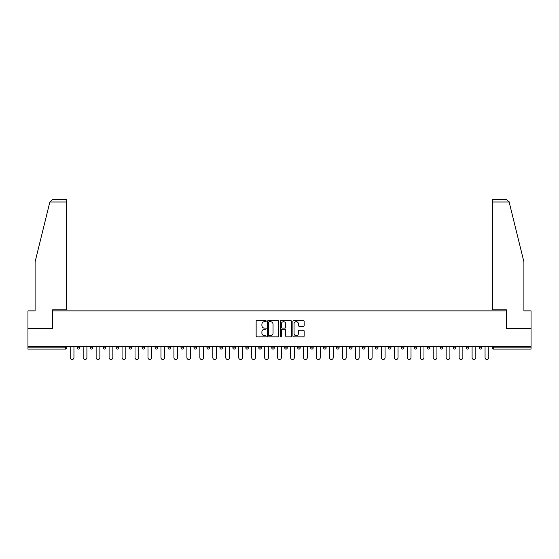 <?xml version="1.0" encoding="UTF-8"?>
<svg xmlns="http://www.w3.org/2000/svg" width="559" height="559" viewBox="0 0 559 559"><rect width="100%" height="100%" fill="white"/><g stroke="black" fill="none" stroke-linecap="round" stroke-linejoin="round"><path stroke-width="0.84" d="M266.203 321.111A0.573 0.573 0 0 0 265.63 320.538L256.965 320.538A0.818 0.818 0 0 0 256.148 321.355L256.148 336.036A0.818 0.818 0 0 0 256.965 336.853L265.63 336.853A0.573 0.573 0 0 0 266.203 336.28A0.573 0.573 0 0 0 265.63 335.714L264.512 335.714A2.613 2.613 0 0 1 261.898 333.101L261.898 331.878A2.613 2.613 0 0 1 264.512 329.265L265.63 329.265A0.573 0.573 0 0 0 266.203 328.699A0.573 0.573 0 0 0 265.63 328.126L264.512 328.126A2.613 2.613 0 0 1 261.898 325.513L261.898 324.29A2.613 2.613 0 0 1 264.512 321.684L265.63 321.684A0.573 0.573 0 0 0 266.203 321.111M303.341 326.288A0.818 0.818 0 0 0 304.152 325.478L304.152 321.355A0.818 0.818 0 0 0 303.341 320.538L293.713 320.538A0.818 0.818 0 0 0 292.895 321.355L292.895 336.036A0.818 0.818 0 0 0 293.713 336.853L303.341 336.853A0.818 0.818 0 0 0 304.152 336.036L304.152 331.061A0.818 0.818 0 0 0 303.341 330.243L299.219 330.243A0.818 0.818 0 0 0 298.401 331.061L298.401 333.527A2.18 2.18 0 0 1 296.221 335.714A2.18 2.18 0 0 1 294.041 333.527L294.041 323.864A2.18 2.18 0 0 1 296.221 321.684A2.18 2.18 0 0 1 298.401 323.864L298.401 325.478A0.818 0.818 0 0 0 299.219 326.288L303.341 326.288M49.856 202.009L52.42 199.514L66.262 199.514L66.262 202.009L49.856 202.009L35.098 261.843L35.098 310.874L27.95 310.874L27.95 328.322L52.714 328.322L52.714 310.874L506.286 310.874L506.286 328.322L531.05 328.322L531.05 346.524L27.95 346.524L27.95 347.852L65.599 347.852L65.599 346.524M27.95 328.322L27.95 346.524M278.787 321.355A0.818 0.818 0 0 0 277.97 320.538L268.348 320.538A0.818 0.818 0 0 0 267.53 321.355L267.53 336.036A0.818 0.818 0 0 0 268.348 336.853L277.97 336.853A0.818 0.818 0 0 0 278.787 336.036L278.787 321.355M281.03 320.538L290.652 320.538A0.818 0.818 0 0 1 291.47 321.355L291.47 336.036A0.818 0.818 0 0 1 290.652 336.853L286.536 336.853A0.818 0.818 0 0 1 285.719 336.036L285.719 330.083A0.818 0.818 0 0 0 284.901 329.265L282.169 329.265A0.818 0.818 0 0 0 281.359 330.083L281.359 336.28A0.573 0.573 0 0 1 280.786 336.853A0.573 0.573 0 0 1 280.213 336.28L280.213 321.355A0.818 0.818 0 0 1 281.03 320.538M66.842 346.524L66.842 347.852A1.244 1.244 0 0 1 65.599 349.096L27.95 349.096L27.95 347.852M531.05 346.524L531.05 349.096L493.401 349.096A1.244 1.244 0 0 1 492.158 347.852L492.158 346.524M77.31 347.852A1.244 1.244 0 0 0 78.56 349.096A1.244 1.244 0 0 0 79.804 347.852L79.804 346.524L79.804 347.852L77.31 347.852A1.244 1.244 0 0 0 78.56 349.096A1.244 1.244 0 0 1 77.31 347.852L77.31 346.524M65.599 349.096A1.244 1.244 0 0 0 66.842 347.852A1.244 1.244 0 0 1 65.599 349.096L65.599 347.852L66.842 347.852M90.278 346.524L90.278 347.852L90.278 346.524M92.773 346.524L92.773 347.852L92.773 346.524M103.24 347.852A1.244 1.244 0 0 0 104.484 349.096A1.244 1.244 0 0 0 105.735 347.852A1.244 1.244 0 0 1 104.484 349.096A1.244 1.244 0 0 0 105.735 347.852L105.735 346.524L105.735 347.852L103.24 347.852A1.244 1.244 0 0 0 104.484 349.096A1.244 1.244 0 0 1 103.24 347.852L103.24 346.524M116.202 346.524L116.202 347.852L116.202 346.524M118.697 346.524L118.697 347.852A1.244 1.244 0 0 1 117.453 349.096A1.244 1.244 0 0 1 116.202 347.852A1.244 1.244 0 0 0 117.453 349.096A1.244 1.244 0 0 0 118.697 347.852A1.244 1.244 0 0 1 117.453 349.096A1.244 1.244 0 0 1 116.202 347.852L118.697 347.852M129.171 346.524L129.171 347.852L129.171 346.524M131.658 346.524L131.658 347.852L131.658 346.524M144.627 346.524L144.627 347.852A1.244 1.244 0 0 1 143.377 349.096A1.244 1.244 0 0 1 142.133 347.852L142.133 346.524M156.345 349.096A1.244 1.244 0 0 0 157.589 347.852L157.589 346.524L157.589 347.852A1.244 1.244 0 0 1 156.345 349.096A1.244 1.244 0 0 1 155.095 347.852L155.095 346.524M170.551 346.524L170.551 347.852A1.244 1.244 0 0 1 169.307 349.096A1.244 1.244 0 0 1 168.063 347.852L168.063 346.524M183.52 346.524L183.52 347.852A1.244 1.244 0 0 1 182.269 349.096A1.244 1.244 0 0 1 181.025 347.852L181.025 346.524M193.987 346.524L193.987 347.852L193.987 346.524M196.482 346.524L196.482 347.852L196.482 346.524M209.443 346.524L209.443 347.852A1.244 1.244 0 0 1 208.2 349.096A1.244 1.244 0 0 1 206.949 347.852L206.949 346.524M219.918 346.524L219.918 347.852L219.918 346.524M222.412 346.524L222.412 347.852A1.244 1.244 0 0 1 221.161 349.096A1.244 1.244 0 0 1 219.918 347.852L222.412 347.852A1.244 1.244 0 0 1 221.161 349.096M235.374 346.524L235.374 347.852L232.879 347.852A1.244 1.244 0 0 0 234.123 349.096A1.244 1.244 0 0 1 232.879 347.852L232.879 346.524M248.336 346.524L248.336 347.852A1.244 1.244 0 0 1 247.092 349.096A1.244 1.244 0 0 1 245.841 347.852L245.841 346.524M261.298 346.524L261.298 347.852A1.244 1.244 0 0 1 260.054 349.096A1.244 1.244 0 0 1 258.81 347.852L258.81 346.524M271.772 346.524L271.772 347.852L271.772 346.524M274.266 346.524L274.266 347.852A1.244 1.244 0 0 1 273.016 349.096A1.244 1.244 0 0 1 271.772 347.852L274.266 347.852A1.244 1.244 0 0 1 273.016 349.096M285.984 349.096A1.244 1.244 0 0 0 287.228 347.852L287.228 346.524L287.228 347.852A1.244 1.244 0 0 1 285.984 349.096A1.244 1.244 0 0 1 284.734 347.852L284.734 346.524M300.19 346.524L300.19 347.852A1.244 1.244 0 0 1 298.946 349.096A1.244 1.244 0 0 1 297.702 347.852L297.702 346.524M313.159 346.524L313.159 347.852A1.244 1.244 0 0 1 311.908 349.096A1.244 1.244 0 0 1 310.664 347.852L310.664 346.524M323.626 346.524L323.626 347.852L323.626 346.524M326.121 346.524L326.121 347.852A1.244 1.244 0 0 1 324.877 349.096A1.244 1.244 0 0 1 323.626 347.852L326.121 347.852A1.244 1.244 0 0 1 324.877 349.096M339.082 346.524L339.082 347.852A1.244 1.244 0 0 1 337.839 349.096A1.244 1.244 0 0 1 336.588 347.852L336.588 346.524M349.557 346.524L349.557 347.852L349.557 346.524M352.051 346.524L352.051 347.852L352.051 346.524M362.518 346.524L362.518 347.852L362.518 346.524M365.013 346.524L365.013 347.852L365.013 346.524M377.975 346.524L377.975 347.852A1.244 1.244 0 0 1 376.731 349.096A1.244 1.244 0 0 1 375.48 347.852L375.48 346.524M390.937 346.524L390.937 347.852L388.449 347.852A1.244 1.244 0 0 0 389.693 349.096A1.244 1.244 0 0 1 388.449 347.852L388.449 346.524M403.905 346.524L403.905 347.852A1.244 1.244 0 0 1 402.655 349.096A1.244 1.244 0 0 1 401.411 347.852L401.411 346.524M414.373 346.524L414.373 347.852L414.373 346.524M416.867 346.524L416.867 347.852L416.867 346.524M429.829 346.524L429.829 347.852A1.244 1.244 0 0 1 428.585 349.096A1.244 1.244 0 0 1 427.342 347.852L427.342 346.524M442.798 346.524L442.798 347.852L440.303 347.852A1.244 1.244 0 0 0 441.547 349.096A1.244 1.244 0 0 1 440.303 347.852L440.303 346.524M455.76 346.524L455.76 347.852A1.244 1.244 0 0 1 454.516 349.096A1.244 1.244 0 0 1 453.265 347.852L453.265 346.524M468.721 346.524L468.721 347.852L466.227 347.852A1.244 1.244 0 0 0 467.478 349.096A1.244 1.244 0 0 1 466.227 347.852L466.227 346.524M481.69 346.524L481.69 347.852A1.244 1.244 0 0 1 480.44 349.096A1.244 1.244 0 0 1 479.196 347.852L479.196 346.524M91.522 349.096A1.244 1.244 0 0 1 90.278 347.852L92.773 347.852A1.244 1.244 0 0 1 91.522 349.096A1.244 1.244 0 0 0 92.773 347.852A1.244 1.244 0 0 1 91.522 349.096M130.415 349.096A1.244 1.244 0 0 1 129.171 347.852A1.244 1.244 0 0 0 130.415 349.096A1.244 1.244 0 0 0 131.658 347.852A1.244 1.244 0 0 1 130.415 349.096A1.244 1.244 0 0 1 129.171 347.852L131.658 347.852A1.244 1.244 0 0 1 130.415 349.096M195.238 349.096A1.244 1.244 0 0 1 193.987 347.852L196.482 347.852A1.244 1.244 0 0 1 195.238 349.096A1.244 1.244 0 0 0 196.482 347.852M234.123 349.096A1.244 1.244 0 0 0 235.374 347.852A1.244 1.244 0 0 1 234.123 349.096A1.244 1.244 0 0 1 232.879 347.852M350.8 349.096A1.244 1.244 0 0 1 349.557 347.852A1.244 1.244 0 0 0 350.8 349.096A1.244 1.244 0 0 0 352.051 347.852A1.244 1.244 0 0 1 350.8 349.096A1.244 1.244 0 0 1 349.557 347.852L352.051 347.852M363.762 349.096A1.244 1.244 0 0 1 362.518 347.852A1.244 1.244 0 0 0 363.762 349.096A1.244 1.244 0 0 0 365.013 347.852A1.244 1.244 0 0 1 363.762 349.096A1.244 1.244 0 0 1 362.518 347.852L365.013 347.852A1.244 1.244 0 0 1 363.762 349.096M390.937 347.852A1.244 1.244 0 0 1 389.693 349.096A1.244 1.244 0 0 0 390.937 347.852A1.244 1.244 0 0 1 389.693 349.096A1.244 1.244 0 0 1 388.449 347.852M415.623 349.096A1.244 1.244 0 0 1 414.373 347.852A1.244 1.244 0 0 0 415.623 349.096A1.244 1.244 0 0 0 416.867 347.852A1.244 1.244 0 0 1 415.623 349.096A1.244 1.244 0 0 1 414.373 347.852L416.867 347.852M441.547 349.096A1.244 1.244 0 0 0 442.798 347.852A1.244 1.244 0 0 1 441.547 349.096A1.244 1.244 0 0 1 440.303 347.852M468.721 347.852A1.244 1.244 0 0 1 467.478 349.096A1.244 1.244 0 0 0 468.721 347.852A1.244 1.244 0 0 1 467.478 349.096A1.244 1.244 0 0 1 466.227 347.852M493.401 346.524L493.401 349.096A1.244 1.244 0 0 1 492.158 347.852L531.05 347.852M269.242 321.684A0.573 0.573 0 0 0 268.669 322.25L268.669 335.141A0.573 0.573 0 0 0 269.242 335.714L270.423 335.714A2.613 2.613 0 0 0 273.037 333.101L273.037 324.29A2.613 2.613 0 0 0 270.423 321.684L269.242 321.684M285.719 323.906A2.18 2.18 0 0 0 283.539 321.725A2.18 2.18 0 0 0 281.359 323.906L281.359 327.308A0.818 0.818 0 0 0 282.169 328.126L284.901 328.126A0.818 0.818 0 0 0 285.719 327.308L285.719 323.906M70.21 357.613L70.21 346.524L70.21 357.613A1.873 1.873 0 0 0 72.076 359.486A1.873 1.873 0 0 0 73.949 357.613L73.949 346.524M66.262 199.514L56.291 199.514L66.262 199.514M52.63 328.322L52.63 309.791L66.262 309.791L66.262 202.009M531.05 328.322L531.05 310.874L523.902 310.874L523.902 261.843L508.997 201.408L509.144 202.009L506.58 199.514L492.738 199.514L502.709 199.514L492.738 199.514L492.738 309.791L506.37 309.791L506.37 328.322M83.172 357.613L83.172 346.524L83.172 357.613A1.873 1.873 0 0 0 85.038 359.486A1.873 1.873 0 0 0 86.911 357.613L86.911 346.524M96.134 357.613L96.134 346.524L96.134 357.613A1.873 1.873 0 0 0 98.007 359.486A1.873 1.873 0 0 0 99.872 357.613L99.872 346.524M109.096 357.613L109.096 346.524L109.096 357.613A1.873 1.873 0 0 0 110.968 359.486A1.873 1.873 0 0 0 112.841 357.613L112.841 346.524M122.065 357.613L122.065 346.524L122.065 357.613A1.873 1.873 0 0 0 123.93 359.486A1.873 1.873 0 0 0 125.803 357.613L125.803 346.524M135.026 357.613L135.026 346.524L135.026 357.613A1.873 1.873 0 0 0 136.899 359.486A1.873 1.873 0 0 0 138.765 357.613L138.765 346.524M147.988 357.613L147.988 346.524L147.988 357.613A1.873 1.873 0 0 0 149.861 359.486A1.873 1.873 0 0 0 151.734 357.613L151.734 346.524M160.957 357.613L160.957 346.524L160.957 357.613A1.873 1.873 0 0 0 162.823 359.486A1.873 1.873 0 0 0 164.695 357.613L164.695 346.524M173.919 357.613L173.919 346.524L173.919 357.613A1.873 1.873 0 0 0 175.792 359.486A1.873 1.873 0 0 0 177.657 357.613L177.657 346.524M186.881 357.613L186.881 346.524L186.881 357.613A1.873 1.873 0 0 0 188.753 359.486A1.873 1.873 0 0 0 190.619 357.613L190.619 346.524M199.849 357.613L199.849 346.524L199.849 357.613A1.873 1.873 0 0 0 201.715 359.486A1.873 1.873 0 0 0 203.588 357.613L203.588 346.524M212.811 357.613L212.811 346.524L212.811 357.613A1.873 1.873 0 0 0 214.677 359.486A1.873 1.873 0 0 0 216.55 357.613L216.55 346.524M225.773 357.613L225.773 346.524L225.773 357.613A1.873 1.873 0 0 0 227.646 359.486A1.873 1.873 0 0 0 229.511 357.613L229.511 346.524M238.742 357.613L238.742 346.524L238.742 357.613A1.873 1.873 0 0 0 240.608 359.486A1.873 1.873 0 0 0 242.48 357.613L242.48 346.524M251.704 357.613L251.704 346.524L251.704 357.613A1.873 1.873 0 0 0 253.569 359.486A1.873 1.873 0 0 0 255.442 357.613L255.442 346.524M264.666 357.613L264.666 346.524L264.666 357.613A1.873 1.873 0 0 0 266.538 359.486A1.873 1.873 0 0 0 268.404 357.613L268.404 346.524M277.627 357.613L277.627 346.524L277.627 357.613A1.873 1.873 0 0 0 279.5 359.486A1.873 1.873 0 0 0 281.373 357.613L281.373 346.524M290.596 357.613L290.596 346.524L290.596 357.613A1.873 1.873 0 0 0 292.462 359.486A1.873 1.873 0 0 0 294.334 357.613L294.334 346.524M303.558 357.613L303.558 346.524L303.558 357.613A1.873 1.873 0 0 0 305.431 359.486A1.873 1.873 0 0 0 307.296 357.613L307.296 346.524M316.52 357.613L316.52 346.524L316.52 357.613A1.873 1.873 0 0 0 318.392 359.486A1.873 1.873 0 0 0 320.258 357.613L320.258 346.524M329.489 357.613L329.489 346.524L329.489 357.613A1.873 1.873 0 0 0 331.354 359.486A1.873 1.873 0 0 0 333.227 357.613L333.227 346.524M342.45 357.613L342.45 346.524L342.45 357.613A1.873 1.873 0 0 0 344.323 359.486A1.873 1.873 0 0 0 346.189 357.613L346.189 346.524M355.412 357.613L355.412 346.524L355.412 357.613A1.873 1.873 0 0 0 357.285 359.486A1.873 1.873 0 0 0 359.151 357.613L359.151 346.524M368.381 357.613L368.381 346.524L368.381 357.613A1.873 1.873 0 0 0 370.247 359.486A1.873 1.873 0 0 0 372.119 357.613L372.119 346.524M381.343 357.613L381.343 346.524L381.343 357.613A1.873 1.873 0 0 0 383.208 359.486A1.873 1.873 0 0 0 385.081 357.613L385.081 346.524M394.305 357.613L394.305 346.524L394.305 357.613A1.873 1.873 0 0 0 396.177 359.486A1.873 1.873 0 0 0 398.043 357.613L398.043 346.524M407.266 357.613L407.266 346.524L407.266 357.613A1.873 1.873 0 0 0 409.139 359.486A1.873 1.873 0 0 0 411.012 357.613L411.012 346.524M420.235 357.613L420.235 346.524L420.235 357.613A1.873 1.873 0 0 0 422.101 359.486A1.873 1.873 0 0 0 423.974 357.613L423.974 346.524M433.197 357.613L433.197 346.524L433.197 357.613A1.873 1.873 0 0 0 435.07 359.486A1.873 1.873 0 0 0 436.935 357.613L436.935 346.524M446.159 357.613L446.159 346.524L446.159 357.613A1.873 1.873 0 0 0 448.032 359.486A1.873 1.873 0 0 0 449.904 357.613L449.904 346.524M459.128 357.613L459.128 346.524L459.128 357.613A1.873 1.873 0 0 0 460.993 359.486A1.873 1.873 0 0 0 462.866 357.613L462.866 346.524M472.089 357.613L472.089 346.524L472.089 357.613A1.873 1.873 0 0 0 473.962 359.486A1.873 1.873 0 0 0 475.828 357.613L475.828 346.524M485.051 357.613L485.051 346.524L485.051 357.613A1.873 1.873 0 0 0 486.924 359.486A1.873 1.873 0 0 0 488.79 357.613L488.79 346.524M78.56 349.096A1.244 1.244 0 0 0 79.804 347.852M143.377 349.096A1.244 1.244 0 0 0 144.627 347.852L142.133 347.852M157.589 347.852L155.095 347.852M169.307 349.096A1.244 1.244 0 0 0 170.551 347.852L168.063 347.852M182.269 349.096A1.244 1.244 0 0 0 183.52 347.852L181.025 347.852M208.2 349.096A1.244 1.244 0 0 0 209.443 347.852L206.949 347.852M247.092 349.096A1.244 1.244 0 0 0 248.336 347.852L245.841 347.852M260.054 349.096A1.244 1.244 0 0 0 261.298 347.852L258.81 347.852M287.228 347.852L284.734 347.852M298.946 349.096A1.244 1.244 0 0 0 300.19 347.852L297.702 347.852M311.908 349.096A1.244 1.244 0 0 0 313.159 347.852L310.664 347.852M337.839 349.096A1.244 1.244 0 0 0 339.082 347.852L336.588 347.852M376.731 349.096A1.244 1.244 0 0 0 377.975 347.852L375.48 347.852M402.655 349.096A1.244 1.244 0 0 0 403.905 347.852L401.411 347.852M428.585 349.096A1.244 1.244 0 0 0 429.829 347.852L427.342 347.852M454.516 349.096A1.244 1.244 0 0 0 455.76 347.852L453.265 347.852M480.44 349.096A1.244 1.244 0 0 0 481.69 347.852L479.196 347.852M493.401 349.096A1.244 1.244 0 0 1 492.158 347.852M509.144 202.009L492.738 202.009"/></g></svg>

